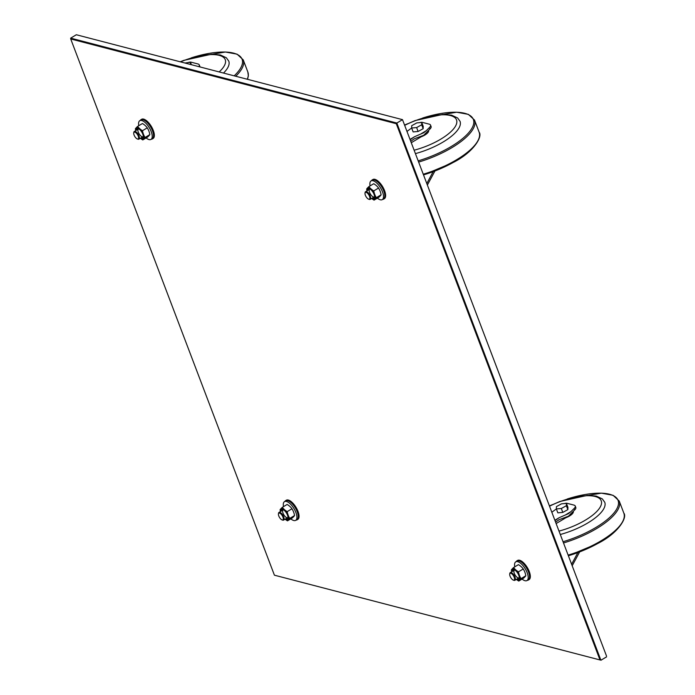 <?xml version="1.0" encoding="UTF-8"?>
<svg xmlns="http://www.w3.org/2000/svg" width="695" height="695" viewBox="0 0 695 695"><rect width="100%" height="100%" fill="white"/><g stroke="black" fill="none" stroke-linecap="round" stroke-linejoin="round"><path stroke-width="1.04" d="M606.518 656.037L402.501 119.653L606.518 656.037M76.337 34.75L402.501 119.653L396.836 123.041L70.673 38.138L76.337 34.75M606.57 656.862L600.906 660.25L396.836 123.041L396.289 123.71L599.985 659.946L274.412 575.191L70.716 38.963L396.289 123.71M70.716 38.963L70.673 38.138M274.412 575.191L599.985 659.946M180.231 61.794L183.827 60.369L211.428 54.236L220.332 54.966L226.344 57.763L228.777 61.134A41.909 14.882 159.2 0 1 223.512 73.062M137.575 139.017A4.474 1.868 -120.9 0 0 137.897 139.165A4.474 1.868 -120.9 0 0 138.887 139.156A4.474 1.868 -120.9 0 0 138.731 135.36A4.474 1.868 -120.9 0 0 135.377 131.503A4.474 1.868 -120.9 0 0 134.3 131.477A4.474 1.868 -120.9 0 0 133.822 132.354A4.474 1.868 -120.9 0 0 133.796 132.702M135.099 132.241A3.909 1.633 59.1 0 1 138.348 136.437A3.909 1.633 59.1 0 1 137.297 138.948A3.909 1.633 59.1 0 1 134.761 136.42A3.909 1.633 59.1 0 1 133.735 132.98A3.909 1.633 59.1 0 1 135.099 132.241M188.484 62.437A3.353 1.19 159.2 0 1 191.021 62.159L197.971 63.966A8.383 2.98 159.2 0 1 199.265 64.896A8.383 2.98 159.2 0 1 198.787 66.624M199.882 66.911A8.383 2.98 -20.8 0 0 199.821 66.364L199.265 64.896M184.922 63.019L190.465 62.255L191.394 64.705M190.465 62.255L190.395 64.444M143.309 136.35A4.474 1.868 59.1 0 1 142.988 136.707A4.474 1.868 59.1 0 1 138.322 132.25A4.474 1.868 59.1 0 1 138.401 129.035A4.474 1.868 59.1 0 1 138.861 128.914M140.911 137.949A5.586 2.337 -120.9 0 0 143.292 137.097A5.586 2.337 -120.9 0 0 141.823 132.189A5.586 2.337 -120.9 0 0 138.201 128.584A5.586 2.337 -120.9 0 0 136.324 130.269M140.477 138.201A6.385 2.667 -120.9 0 0 143.205 134.274A6.385 2.667 -120.9 0 0 137.706 127.811A6.385 2.667 -120.9 0 0 135.89 130.53M142.788 139.921L147.575 137.063A18.965 2.102 146.2 0 0 149.842 134.604A18.965 15.863 104.6 0 0 148.869 131.034A18.965 15.863 104.6 0 0 147.271 127.837A18.965 13.761 -1.8 0 0 142.432 123.528L137.645 126.386A18.965 13.761 -1.8 0 0 142.492 130.695A18.965 15.863 104.6 0 0 143.465 134.265A18.965 15.863 104.6 0 0 145.064 137.462A18.965 2.102 146.2 0 0 142.788 139.921A18.965 13.761 178.2 0 1 140.407 138.253M135.768 130.608A18.965 15.863 -75.4 0 1 135.377 128.844A18.965 2.102 -33.8 0 1 137.645 126.386M142.492 130.695L147.271 127.837M145.064 137.462L149.842 134.604M151.406 139.165A11.172 4.674 -120.9 0 0 152.44 138.87L153.091 138.479A11.172 4.674 -120.9 0 0 151.371 126.49A11.172 4.674 -120.9 0 0 141.624 119.288L140.972 119.679A11.172 4.674 -120.9 0 0 140.225 120.452M152.44 138.87A11.172 4.674 -120.9 0 0 150.719 126.881A11.172 4.674 -120.9 0 0 140.972 119.679M146.098 137.94A10.894 4.552 -120.9 0 0 150.989 139.408L152.292 138.626A10.894 4.552 -120.9 0 0 150.615 126.942A10.894 4.552 -120.9 0 0 141.12 119.922L139.808 120.704A10.894 4.552 -120.9 0 0 138.783 125.708M150.989 139.408A10.894 4.552 -120.9 0 0 149.312 127.724A10.894 4.552 -120.9 0 0 139.808 120.704M428.537 130.434A9.217 3.275 159.2 0 1 421.127 136.837M404.82 125.065L415.106 120.574L442.706 114.44L451.611 115.17L457.623 117.968L460.055 121.338A41.909 14.882 159.2 0 1 440.708 143.405A41.909 14.882 159.2 0 1 415.645 153.56M368.854 199.23A4.474 1.868 -120.9 0 0 369.175 199.369A4.474 1.868 -120.9 0 0 370.166 199.361A4.474 1.868 -120.9 0 0 370.009 195.564A4.474 1.868 -120.9 0 0 366.656 191.707A4.474 1.868 -120.9 0 0 365.579 191.69A4.474 1.868 -120.9 0 0 365.101 192.558A4.474 1.868 -120.9 0 0 365.075 192.906M366.378 192.446A3.909 1.633 59.1 0 1 369.627 196.642A3.909 1.633 59.1 0 1 368.576 199.152A3.909 1.633 59.1 0 1 366.039 196.624A3.909 1.633 59.1 0 1 365.014 193.184A3.909 1.633 59.1 0 1 366.378 192.446M434.888 171.092L427.512 184.783M410.363 139.652L414.472 136.759L423.681 132.762L426.217 130.73A377.759 134.1 159.2 0 1 429.449 127.533L430.005 128.992A8.383 2.98 -20.8 0 0 431.1 126.568L430.544 125.1A8.383 2.98 159.2 0 1 429.449 127.533M419.763 122.641A3.353 1.19 159.2 0 1 422.299 122.363L429.249 124.17A8.383 2.98 159.2 0 1 430.544 125.1M416.626 127.567L418.112 131.477L413.143 131.911L411.657 128.01L411.735 125.673L416.774 122.902L421.743 122.468L421.674 124.796L416.626 127.567L411.657 128.01L407.183 131.268M430.005 128.992A377.759 134.1 -20.8 0 0 423.742 135.273L414.402 138.757L410.936 141.163M426.939 183.28L433.081 171.778M411.483 142.597L423.742 135.273M418.112 131.477L423.151 128.705L423.229 126.368L421.743 122.468M421.674 124.796L423.151 128.705M374.588 196.563A4.474 1.868 59.1 0 1 374.266 196.911A4.474 1.868 59.1 0 1 369.601 192.454A4.474 1.868 59.1 0 1 369.679 189.24A4.474 1.868 59.1 0 1 370.14 189.118M372.19 198.153A5.586 2.337 -120.9 0 0 374.57 197.302A5.586 2.337 -120.9 0 0 373.102 192.402A5.586 2.337 -120.9 0 0 369.479 188.788A5.586 2.337 -120.9 0 0 367.603 190.473M371.756 198.414A6.385 2.667 -120.9 0 0 374.483 194.478A6.385 2.667 -120.9 0 0 368.984 188.015A6.385 2.667 -120.9 0 0 367.177 190.734M374.066 200.125L378.853 197.267A18.965 2.102 146.2 0 0 381.121 194.809A18.965 15.863 104.6 0 0 380.148 191.238A18.965 15.863 104.6 0 0 378.549 188.041A18.965 13.761 -1.8 0 0 373.71 183.732L368.932 186.59A18.965 13.761 -1.8 0 0 373.771 190.899A18.965 15.863 104.6 0 0 374.744 194.47A18.965 15.863 104.6 0 0 376.342 197.667A18.965 2.102 146.2 0 0 374.066 200.125A18.965 13.761 178.2 0 1 371.686 198.457M367.047 190.812A18.965 15.863 -75.4 0 1 366.656 189.049A18.965 2.102 -33.8 0 1 368.932 186.59M373.771 190.899L378.549 188.041M376.342 197.667L381.121 194.809M382.684 199.369A11.172 4.674 -120.9 0 0 383.718 199.074L384.37 198.683A11.172 4.674 -120.9 0 0 382.65 186.694A11.172 4.674 -120.9 0 0 372.911 179.501L372.251 179.883A11.172 4.674 -120.9 0 0 371.504 180.657M383.718 199.074A11.172 4.674 -120.9 0 0 381.998 187.085A11.172 4.674 -120.9 0 0 372.251 179.883M377.376 198.145A10.894 4.552 -120.9 0 0 382.267 199.621L383.579 198.84A10.894 4.552 -120.9 0 0 381.894 187.146A10.894 4.552 -120.9 0 0 372.398 180.127L371.087 180.909A10.894 4.552 -120.9 0 0 370.07 185.912M382.267 199.621A10.894 4.552 -120.9 0 0 380.591 187.928A10.894 4.552 -120.9 0 0 371.087 180.909M573.236 511.364A9.217 3.275 159.2 0 1 565.826 517.766M549.528 505.995L559.814 501.503L587.405 495.37L596.31 496.1L602.322 498.897L604.754 502.268A41.909 14.882 159.2 0 1 585.407 524.334A41.909 14.882 159.2 0 1 560.352 534.49M513.553 580.16A4.474 1.868 -120.9 0 0 513.874 580.299A4.474 1.868 -120.9 0 0 514.873 580.29A4.474 1.868 -120.9 0 0 514.708 576.494A4.474 1.868 -120.9 0 0 511.364 572.637A4.474 1.868 -120.9 0 0 510.286 572.619A4.474 1.868 -120.9 0 0 509.8 573.488A4.474 1.868 -120.9 0 0 509.782 573.835M511.077 573.375A3.909 1.633 59.1 0 1 514.326 577.571A3.909 1.633 59.1 0 1 513.275 580.082A3.909 1.633 59.1 0 1 510.738 577.554A3.909 1.633 59.1 0 1 509.713 574.113A3.909 1.633 59.1 0 1 511.077 573.375M579.587 552.021L572.211 565.713M555.062 520.581L559.171 517.688L568.38 513.692L570.916 511.659A377.759 134.1 159.2 0 1 574.148 508.462L574.704 509.922A8.383 2.98 -20.8 0 0 575.808 507.498L575.251 506.03A8.383 2.98 159.2 0 1 574.148 508.462M564.47 503.571A3.353 1.19 159.2 0 1 567.007 503.293L573.948 505.1A8.383 2.98 159.2 0 1 575.251 506.03M556.356 508.931L551.882 512.198M574.704 509.922A377.759 134.1 -20.8 0 0 568.449 516.203L559.101 519.686L555.635 522.093M571.638 564.21L577.788 552.707M556.182 523.526L568.449 516.203M567.858 509.635L567.928 507.298L566.451 503.397L566.373 505.725L567.858 509.635L562.811 512.406L557.842 512.849L556.356 508.94L556.434 506.603L561.482 503.832L566.451 503.397M566.373 505.725L561.325 508.497L562.811 512.406M561.325 508.497L556.356 508.94M519.287 577.493A4.474 1.868 59.1 0 1 518.965 577.84A4.474 1.868 59.1 0 1 514.3 573.384A4.474 1.868 59.1 0 1 514.378 570.169A4.474 1.868 59.1 0 1 514.847 570.048M516.889 579.083A5.586 2.337 -120.9 0 0 519.269 578.231A5.586 2.337 -120.9 0 0 517.81 573.332A5.586 2.337 -120.9 0 0 514.178 569.718A5.586 2.337 -120.9 0 0 512.302 571.403M516.463 579.343A6.385 2.667 -120.9 0 0 519.191 575.408A6.385 2.667 -120.9 0 0 513.683 568.953A6.385 2.667 -120.9 0 0 511.876 571.664M518.774 581.055L523.552 578.197A18.965 2.102 146.2 0 0 525.828 575.738A18.965 15.863 104.6 0 0 524.855 572.167A18.965 15.863 104.6 0 0 523.257 568.97A18.965 13.761 -1.8 0 0 518.409 564.661L513.631 567.52A18.965 13.761 -1.8 0 0 518.47 571.829A18.965 15.863 104.6 0 0 519.443 575.399A18.965 15.863 104.6 0 0 521.042 578.596A18.965 2.102 146.2 0 0 518.774 581.055A18.965 13.761 178.2 0 1 516.385 579.387M511.746 571.742A18.965 15.863 -75.4 0 1 511.355 569.978A18.965 2.102 -33.8 0 1 513.631 567.52M518.47 571.829L523.257 568.97M521.042 578.596L525.828 575.738M527.383 580.299A11.172 4.674 -120.9 0 0 528.417 580.004L529.077 579.613A11.172 4.674 -120.9 0 0 527.349 567.624A11.172 4.674 -120.9 0 0 517.61 560.431L516.958 560.822A11.172 4.674 -120.9 0 0 516.211 561.586M528.417 580.004A11.172 4.674 -120.9 0 0 526.697 568.015A11.172 4.674 -120.9 0 0 516.958 560.822M522.075 579.074A10.894 4.552 -120.9 0 0 526.966 580.551L528.278 579.769A10.894 4.552 -120.9 0 0 526.593 568.076A10.894 4.552 -120.9 0 0 517.097 561.056L515.794 561.838A10.894 4.552 -120.9 0 0 514.769 566.842M526.966 580.551A10.894 4.552 -120.9 0 0 525.29 568.857A10.894 4.552 -120.9 0 0 515.794 561.838M282.274 519.947A4.474 1.868 -120.9 0 0 282.596 520.095A4.474 1.868 -120.9 0 0 283.586 520.086A4.474 1.868 -120.9 0 0 283.43 516.289A4.474 1.868 -120.9 0 0 280.085 512.432A4.474 1.868 -120.9 0 0 279.008 512.406A4.474 1.868 -120.9 0 0 278.521 513.284A4.474 1.868 -120.9 0 0 278.495 513.631M279.798 513.171A3.909 1.633 59.1 0 1 283.047 517.367A3.909 1.633 59.1 0 1 281.996 519.877A3.909 1.633 59.1 0 1 279.459 517.349A3.909 1.633 59.1 0 1 278.434 513.909A3.909 1.633 59.1 0 1 279.798 513.171M288.008 517.28A4.474 1.868 59.1 0 1 287.687 517.636A4.474 1.868 59.1 0 1 283.021 513.179A4.474 1.868 59.1 0 1 283.1 509.965A4.474 1.868 59.1 0 1 283.569 509.843M285.61 518.878A5.586 2.337 -120.9 0 0 287.991 518.027A5.586 2.337 -120.9 0 0 286.531 513.119A5.586 2.337 -120.9 0 0 282.9 509.513A5.586 2.337 -120.9 0 0 281.023 511.199M285.185 519.13A6.385 2.667 -120.9 0 0 287.912 515.203A6.385 2.667 -120.9 0 0 282.405 508.74A6.385 2.667 -120.9 0 0 280.598 511.459M287.495 520.85L292.274 517.992A18.965 2.102 146.2 0 0 294.55 515.534A18.965 15.863 104.6 0 0 293.568 511.963A18.965 15.863 104.6 0 0 291.978 508.766A18.965 13.761 -1.8 0 0 287.131 504.457L282.352 507.315A18.965 13.761 -1.8 0 0 287.191 511.624A18.965 15.863 104.6 0 0 288.164 515.195A18.965 15.863 104.6 0 0 289.763 518.392A18.965 2.102 146.2 0 0 287.495 520.85A18.965 13.761 178.2 0 1 285.106 519.182M280.467 511.537A18.965 15.863 -75.4 0 1 280.076 509.774A18.965 2.102 -33.8 0 1 282.352 507.315M287.191 511.624L291.978 508.766M289.763 518.392L294.55 515.534M296.105 520.095A11.172 4.674 -120.9 0 0 297.139 519.799L297.799 519.408A11.172 4.674 -120.9 0 0 296.07 507.42A11.172 4.674 -120.9 0 0 286.331 500.218L285.68 500.609A11.172 4.674 -120.9 0 0 284.924 501.382M297.139 519.799A11.172 4.674 -120.9 0 0 295.418 507.81A11.172 4.674 -120.9 0 0 285.68 500.609M290.797 518.87A10.894 4.552 -120.9 0 0 295.688 520.338L297 519.556A10.894 4.552 -120.9 0 0 295.314 507.871A10.894 4.552 -120.9 0 0 285.819 500.852L284.516 501.634A10.894 4.552 -120.9 0 0 283.49 506.638M295.688 520.338A10.894 4.552 -120.9 0 0 294.011 508.653A10.894 4.552 -120.9 0 0 284.516 501.634M180.526 61.872A39.12 13.883 159.2 0 1 219.177 55.348A39.12 13.883 159.2 0 1 219.16 71.924M191.759 57.702A55.027 19.53 159.2 0 1 235.544 53.741A55.027 19.53 159.2 0 1 234.18 75.842M191.316 57.833L225.388 52.012L237.082 54.158L243.241 59.874A55.878 19.834 159.2 0 1 235.744 76.25M243.241 59.874L247.846 72.011A55.878 19.834 159.2 0 1 247.246 79.239M404.89 125.248A39.12 13.883 159.2 0 1 452.801 116.369A39.12 13.883 159.2 0 1 438.458 140.486A39.12 13.883 159.2 0 1 414.35 150.155M407.522 123.771L404.794 124.996A55.027 19.53 159.2 0 1 407.096 123.962M423.038 117.907A55.027 19.53 159.2 0 1 466.823 113.945A55.027 19.53 159.2 0 1 447.954 148.4A55.027 19.53 159.2 0 1 418.39 160.788M422.595 118.037L456.667 112.216L468.361 114.362L474.52 120.079A55.878 19.834 159.2 0 1 448.718 149.495A55.878 19.834 159.2 0 1 418.859 162.022M474.52 120.079L479.133 132.215A55.878 19.834 159.2 0 1 453.331 161.631A55.878 19.834 159.2 0 1 423.472 174.158M453.288 162.43A55.027 19.53 159.2 0 1 423.724 174.819L453.349 162.413C474.094 151.901 482.825 136.203 479.133 132.215M426.217 130.73L421.144 133.761M549.597 506.177A39.12 13.883 159.2 0 1 597.5 497.299A39.12 13.883 159.2 0 1 583.157 521.415A39.12 13.883 159.2 0 1 559.058 531.084M552.221 504.7L549.502 505.925A55.027 19.53 159.2 0 1 551.804 504.891M567.737 498.836A55.027 19.53 159.2 0 1 611.522 494.875A55.027 19.53 159.2 0 1 592.653 529.329A55.027 19.53 159.2 0 1 563.089 541.718M567.294 498.967L601.366 493.146L613.059 495.292L619.219 501.008A55.878 19.834 159.2 0 1 593.426 530.424A55.878 19.834 159.2 0 1 563.567 542.951M619.219 501.008L623.832 513.145A55.878 19.834 159.2 0 1 598.03 542.56A55.878 19.834 159.2 0 1 568.171 555.088M597.987 543.36A55.027 19.53 159.2 0 1 568.423 555.748L598.048 543.342C618.793 532.83 627.524 517.132 623.832 513.145M570.916 511.659L565.843 514.691M247.846 72.011L248.35 75.877L247.507 79.308M138.401 129.035L134.3 131.477M142.988 136.707L138.887 139.156M137.297 138.948L137.897 139.165M133.735 132.98L133.822 132.354M441.655 168.216L426.582 173.941M369.679 189.24L365.579 191.69M374.266 196.911L370.166 199.361M368.576 199.152L369.175 199.369M365.014 193.184L365.101 192.558M410.232 139.295L414.472 136.759M586.354 549.146L571.281 554.871M514.378 570.169L510.286 572.619M518.965 577.84L514.873 580.29M513.275 580.082L513.874 580.299M509.713 574.113L509.8 573.488M554.931 520.225L559.171 517.688M283.1 509.965L279.008 512.406M287.687 517.636L283.586 520.086M281.996 519.877L282.596 520.095M278.434 513.909L278.521 513.284"/></g></svg>
